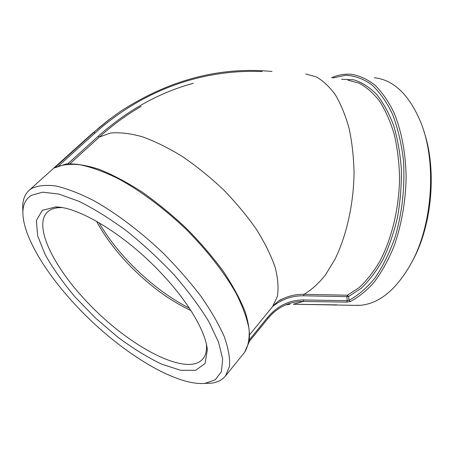 <?xml version="1.0" encoding="UTF-8"?>
<svg xmlns="http://www.w3.org/2000/svg" width="454" height="454" viewBox="0 0 454 454"><rect width="100%" height="100%" fill="white"/><g stroke="black" fill="none" stroke-linecap="round" stroke-linejoin="round"><path stroke-width="0.68" d="M271.997 71.46C219.895 66.483 169.427 79.756 120.594 111.287L108.795 119.816L99.21 127.563L54.508 167.918C61.097 164.745 69.621 163.695 80.086 164.774C91.572 167.168 104.414 171.856 118.613 178.836C140.553 190.856 163.968 208.273 185.629 228.861C206.718 249.927 224.208 272.349 235.955 293.063C242.691 306.422 247.061 318.419 249.059 329.048C249.706 338.684 248.202 346.459 244.541 352.372L244.093 352.928M204.822 383.392L210.769 383.216C217.262 382.535 222.199 380.072 225.587 375.838L229.486 366.372C230.116 358.217 228.373 348.314 224.259 336.658C218.737 324.139 210.923 310.621 200.816 296.104C189.522 281.31 176.691 266.702 162.311 252.282C140.059 231.245 116.247 213.329 94.199 200.844C79.983 193.574 67.237 188.62 55.956 185.987C45.746 184.699 37.557 185.567 31.394 188.597L28.806 190.601C24.913 194.369 22.882 199.561 22.717 206.195L22.904 211.32M225.587 375.838L244.541 352.372L249.11 342.021C250.103 333.412 248.764 323.225 245.081 311.467C240.035 298.919 232.732 285.481 223.175 271.151C212.438 256.601 200.135 242.288 186.265 228.226C171.799 214.663 156.942 202.512 141.71 191.775C126.638 182.128 112.405 174.631 99.012 169.274C86.408 165.245 75.438 163.485 66.102 163.996L54.508 167.918M347.946 80.182L359.228 83.207C366.582 87.162 373.398 93.183 379.68 101.282C385.525 110.515 390.355 121.445 394.174 134.066C397.295 147.471 399.094 161.726 399.554 176.844C399.327 207.376 392.012 238.174 379.902 261.152C373.506 271.946 366.537 280.81 358.995 287.745L347.395 295.196L304.015 294.323L303.505 295.792L346.862 296.632L347.395 295.196L348.649 296.462L346.862 296.632L347.231 300.69L303.828 299.952L303.3 301.428L346.68 302.126L347.231 300.69L349.001 300.287L350.25 301.552C358.581 297.239 366.599 290.719 374.312 281.996C381.683 272.06 388.181 260.341 393.805 246.828C401.54 225.082 405.655 201.814 406.148 177.032C405.717 152.919 401.398 130.559 393.896 112.467C388.386 101.265 382.047 92.134 374.879 85.057C367.394 79.263 359.613 75.682 351.527 74.314C344.722 73.713 338.048 74.859 331.511 77.765M346.68 302.126L350.25 301.552M374.363 77.765C394.066 79.876 409.746 95.232 421.391 123.84C436.697 163.043 432.531 223.833 411.926 262.06C397.04 288.931 379.987 303.334 360.754 305.281L354.307 305.355M358.762 305.417L293.392 304.237L303.3 301.428C297.523 301.343 291.933 302.381 286.531 304.538L289.987 304.322L285.946 304.776M336.879 305.02L336.369 304.855M206.439 344.41C206.882 350.556 205.747 355.312 203.034 358.677C187.871 377.711 130.009 347.021 89.461 304.418C54.656 269.001 32.739 226.206 47.369 212.149C50.564 209.027 55.348 207.512 61.721 207.597L61.869 207.603M160.75 272.678C125.105 234.684 78.383 206.57 55.45 206.973L42.301 210.355L36.411 220.411L37.597 235.694L45.156 254.609C52.982 268.479 63.015 282.655 75.245 297.149L95.442 317.987L117.427 336.857C132.579 348.139 147.255 357.213 161.454 364.08L180.578 370.282L195.646 370.299L205.043 363.552L207.342 349.949C205.889 331.874 188.172 301.422 160.75 272.678M31.269 195.368L42.704 192.178L58.776 194.051L78.871 201.292C93.972 208.749 109.908 218.658 126.683 231.007C143.453 244.502 159.309 259.177 174.24 275.033C188.138 291.076 199.664 306.609 208.823 321.642L218.533 342.055L222.67 358.972L221.404 371.667L215.241 379.816L204.885 383.38C178.184 385.781 131.075 358.388 92.071 321.687C53.084 284.976 22.592 239.32 22.876 212.052C23.069 204.413 25.867 198.852 31.269 195.368M96.56 221.28C104.352 235.774 114.93 250.035 128.278 264.063C148.1 284.613 168.984 300.128 190.935 310.604M412.958 260.091L413.293 259.444C432.214 224.185 436.856 169.138 423.968 131.484M189.386 308.226C168.179 297.313 148.146 282.059 129.282 262.452C116.95 249.496 106.866 236.245 99.023 222.698M58.674 165.823L94.943 133.107L93.581 132.489L91.05 134.554L29.328 190.13M55.524 166.76L56.245 166.907M94.943 133.107C144.667 88.348 205.043 69.059 262.219 71.567M193.319 83.281C159.218 92.554 127.455 110.26 98.019 136.393L99.369 137.023C112.615 125.043 126.541 114.845 141.143 106.418M98.019 136.393L67.788 163.82M70.024 163.69L99.369 137.023L110.498 133.05C119.589 132.165 130.162 133.391 142.227 136.722C154.962 141.302 168.349 147.902 182.4 156.522C196.52 166.181 210.168 177.219 223.334 189.624C235.887 202.546 246.914 215.792 256.414 229.355C264.79 242.776 271.044 255.454 275.181 267.389C278.024 278.631 278.733 288.392 277.292 296.683L272.491 306.694L249.785 334.553M303.828 299.952C289.59 299.901 277.496 305.735 267.548 317.454L267.837 318.566M267.996 318.373C273.251 312.034 279.426 307.42 286.531 304.538C279.409 307.42 273.212 312.074 267.945 318.487L249.184 341.618M267.548 317.454L249.49 339.694M332.816 77.952L345.891 75.251C354.75 75.716 363.331 78.843 371.622 84.626C379.561 91.963 386.519 101.804 392.489 114.141C397.698 127.75 401.33 142.959 403.385 159.774C405.206 185.663 402.272 212.812 395.059 237.215C389.549 252.787 382.881 266.35 375.055 277.899C366.781 288.006 358.093 295.475 349.001 300.287L348.649 296.462L360.941 288.494C368.926 281.003 376.241 271.396 382.892 259.665C388.993 246.874 393.862 232.754 397.505 217.301C400.315 201.411 401.603 185.414 401.364 169.314C400.224 153.543 397.653 138.93 393.646 125.48C388.919 113.006 383.182 102.564 376.44 94.143C369.295 87.037 361.707 82.259 353.694 79.802L341.601 79.251M305.729 73.962L316.37 76.925C323.299 80.891 329.712 86.992 335.62 95.227C341.102 104.636 345.619 115.804 349.177 128.72C352.066 142.454 353.689 157.084 354.052 172.611C353.666 203.977 346.561 235.666 334.956 259.308L325.495 274.886C318.612 283.5 311.45 289.975 304.015 294.323C296.417 294.181 289.141 295.764 282.184 299.072L278.847 300.837L282.184 299.072C279.533 299.895 276.299 302.432 272.491 306.694L272.014 307.273M272.746 306.388C281.996 299.169 292.251 295.639 303.505 295.792M336.896 304.878L293.295 304.231M147.249 259.285L150.251 262.128M110.623 118.426L91.674 133.992M328.804 304.748L335.716 305.088M61.721 207.597L55.45 206.973M206.593 345.108L207.342 349.949M47.772 211.774L47.369 212.149M204.885 383.38L210.769 383.216M22.876 212.052L22.717 206.195M413.293 259.444L411.926 262.06"/></g></svg>
